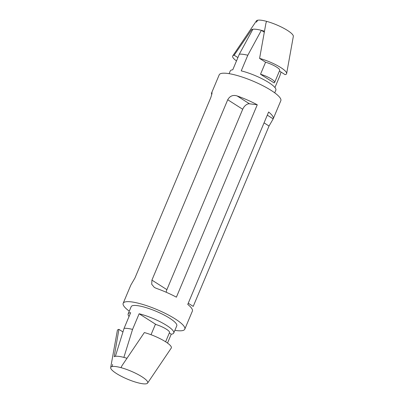 <?xml version="1.0" encoding="UTF-8"?>
<svg xmlns="http://www.w3.org/2000/svg" width="404" height="404" viewBox="0 0 404 404"><rect width="100%" height="100%" fill="white"/><g stroke="black" fill="none" stroke-linecap="round" stroke-linejoin="round"><path stroke-width="0.61" d="M120.705 367.574A20.049 4.373 22.8 0 1 120.993 367.655A20.049 4.373 22.8 0 1 140.047 375.619A20.049 4.373 22.8 0 1 147.606 383.088A20.049 4.373 22.8 0 1 146.329 383.775A20.049 4.373 22.8 0 1 146.197 383.8C144.405 384.098 141.577 383.744 137.724 382.729A20.049 4.373 22.8 0 1 137.431 382.654A20.049 4.373 22.8 0 1 110.671 367.589A20.049 4.373 22.8 0 1 112.1 366.529A20.049 4.373 22.8 0 1 112.226 366.504C114.024 366.206 116.847 366.564 120.705 367.574M147.606 383.088L171.246 348.086A20.049 4.373 22.8 0 0 163.554 340.537A20.049 4.373 22.8 0 0 144.344 332.573L122.033 365.61L120.993 367.655M110.671 367.589L117.357 330.447A20.049 4.373 22.8 0 1 118.917 329.361L114.17 356.702A21.296 4.646 22.8 0 1 126.977 358.282M112.605 364.418L112.1 366.529M118.917 329.361L122.962 331.936M156.116 324.574L139.133 313.767L132.562 329.396C128.911 328.518 126.088 328.159 124.084 328.326L130.654 312.696A24.725 5.393 -157.2 0 0 128.154 313.868A24.725 5.393 -157.2 0 0 129.068 316.473M132.562 329.396L123.866 357.394M124.084 328.326L115.387 356.323M169.321 332.977L171.24 334.199L167.514 343.072M260.519 74.25L274.043 82.855A10.857 2.368 -157.2 0 0 274.644 82.426A10.857 2.368 -157.2 0 0 260.519 74.25L265.574 62.226A10.857 2.368 -157.2 0 1 279.699 70.402L274.644 82.426M279.432 71.043L285.083 74.639A20.049 4.373 -157.2 0 0 286.643 73.553A20.049 4.373 -157.2 0 0 259.59 58.413L265.574 62.226M286.643 73.553L293.329 36.41A20.049 4.373 -157.2 0 0 266.569 21.346L265.903 23.356L259.59 58.413M237.895 57.58L234.163 55.202A20.049 4.373 -157.2 0 0 232.754 55.914A20.049 4.373 -157.2 0 0 236.486 60.928M264.484 31.224A21.296 4.646 -157.2 0 0 251.657 29.633L252.409 30.113M251.657 29.633L234.163 55.202M256.474 22.164L257.671 20.225A20.049 4.373 -157.2 0 0 256.394 20.912L232.754 55.914M266.569 21.346A20.049 4.373 -157.2 0 0 266.276 21.271C262.418 20.256 259.595 19.902 257.803 20.2A20.049 4.373 -157.2 0 0 257.671 20.225M274.932 87.527L279.916 75.674L281.038 72.063M229.124 73.664L230.26 70.973A24.725 5.393 -157.2 0 1 232.76 69.801L239.33 54.166L252.874 29.26C254.732 28.997 257.555 29.356 261.353 30.33L264.307 32.209M239.33 54.166C241.329 54 244.157 54.358 247.809 55.237L261.353 30.33M274.715 92.829L275.846 90.132A24.725 5.393 -157.2 0 0 268.731 82.532A24.725 5.393 -157.2 0 0 241.233 70.872L247.809 55.237M211.762 94.637A33.416 7.287 22.8 0 1 211.635 92.854A33.416 7.287 22.8 0 1 211.696 92.728L211.898 92.551M211.994 92.915L211.696 92.728C212.358 92.067 212.055 93.693 210.782 97.601L134.961 277.967L130.82 285.118A33.416 7.287 -157.2 0 0 130.76 285.249L123.18 303.283A33.416 7.287 -157.2 0 0 129.285 311.171M166.216 292.259A6.681 4.015 122.5 0 1 166.887 289.643L242.708 109.272A6.681 4.015 122.5 0 1 249.47 103.798L257.262 104.782L176.391 297.172A33.416 7.287 22.8 0 0 156.252 288.33L154.328 287.411L151.727 284.28L151.914 280.113L227.735 99.743C229.906 95.95 233.037 94.677 237.123 95.94A33.416 7.287 -157.2 0 1 257.262 104.782M264.059 122.861L269.039 126.033L273.18 118.882A33.416 7.287 -157.2 0 0 273.24 118.751A33.416 7.287 -157.2 0 0 268.62 112.009L187.749 304.399A33.416 7.287 22.8 0 1 192.365 311.146L184.785 329.179A33.416 7.287 -157.2 0 0 175.169 318.908A33.416 7.287 -157.2 0 0 143.016 304.515A33.416 7.287 -157.2 0 0 123.18 303.283M269.039 126.033L193.218 306.399L188.239 303.227M171.24 334.199A24.725 5.393 -157.2 0 0 173.74 333.027A24.725 5.393 -157.2 0 0 166.63 325.427A24.725 5.393 -157.2 0 0 139.133 313.767M173.74 333.027L176.775 325.816A24.725 5.393 -157.2 0 0 169.66 318.216A24.725 5.393 -157.2 0 0 145.869 307.565A24.725 5.393 -157.2 0 0 131.189 306.651L128.154 313.868M174.876 330.336A33.416 7.287 -157.2 0 0 184.785 329.179M273.24 118.751L280.82 100.717A33.416 7.287 -157.2 0 0 271.21 90.445A33.416 7.287 -157.2 0 0 239.057 76.053A33.416 7.287 -157.2 0 0 219.215 74.821L211.635 92.854M151.03 334.724L155.383 324.356A10.857 2.368 22.8 0 1 169.508 332.532L165.62 341.789M249.47 103.798L237.123 95.94M242.708 109.272L227.735 99.743M166.887 289.643L151.914 280.113M267.302 115.145L273.18 118.882"/></g></svg>

